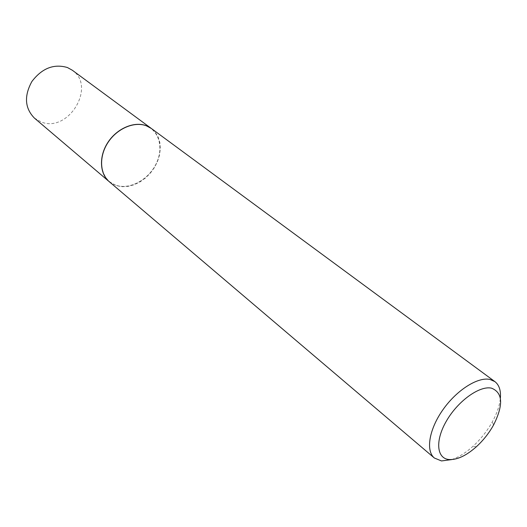 <?xml version="1.0" encoding="UTF-8"?>
<svg xmlns="http://www.w3.org/2000/svg" width="527" height="527" viewBox="0 0 527 527"><rect width="100%" height="100%" fill="white"/><g stroke="black" fill="none" stroke-linecap="round" stroke-linejoin="round"><path stroke-width="0.4" stroke-dasharray="2.63 1.98" d="M34.407 118.088L41.429 122.073C68.563 132.916 96.494 86.454 72.304 70.229M109.214 181.663L116.434 185.603L122.02 186.611L127.956 186.288L133.99 184.674L139.872 181.841L145.36 177.915L150.241 173.067L154.312 167.481L157.408 161.4L159.398 155.057L160.195 148.713L159.76 142.639L158.093 137.079L155.248 132.284L151.335 128.469M116.526 185.412C130.07 189.707 148.206 179.793 155.92 164.266C163.825 148.805 159.569 130.828 146.124 125.894C132.804 120.709 113.384 130.604 105.459 147.02C97.33 163.357 102.87 181.354 116.526 185.412M109.267 181.71L116.539 185.688L122.132 186.696L128.074 186.38L134.115 184.76L139.998 181.92L145.492 177.988L150.373 173.126L154.444 167.533L157.533 161.44L159.516 155.09L160.307 148.739L159.859 142.665L158.179 137.106L155.32 132.317L151.394 128.509M451.731 459.584C458.648 457.238 465.69 452.845 472.857 446.395C480.69 439.228 487.198 431.007 492.383 421.738C497.02 413.28 499.682 405.421 500.373 398.148M493.536 425.058L492.383 421.738M476.355 446.751L472.857 446.395"/><path stroke-width="0.79" d="M151.335 128.469L72.304 70.229L67.403 67.522C53.84 63.569 42.008 68.227 31.897 81.487C23.952 96 24.789 108.2 34.407 118.088L109.214 181.663M151.282 128.43L146.223 125.696C134.22 121.105 117.093 128.351 108.002 142.237C98.806 156.064 99.524 173.587 109.161 181.624M500.373 398.148C500.986 390.454 499.155 384.941 494.879 381.607L151.394 128.509L146.335 125.782C134.332 121.184 117.205 128.436 108.107 142.323C98.911 156.157 99.629 173.679 109.267 181.71L434.373 458.022L441.507 460.941L451.731 459.584M494.879 381.607L490.005 379.46C477.949 376.653 456.81 389.973 442.99 409.657C429.07 429.294 425.559 450.796 434.373 458.022M448.912 459.524C457.014 460.031 466.164 455.776 476.355 446.751C483.246 440.44 488.97 433.207 493.536 425.058C503.588 404.973 502.903 392.674 491.493 388.155C479.735 385.454 458.325 400.678 446.758 420.447C435.006 440.183 436.461 458.385 448.912 459.524"/></g></svg>
